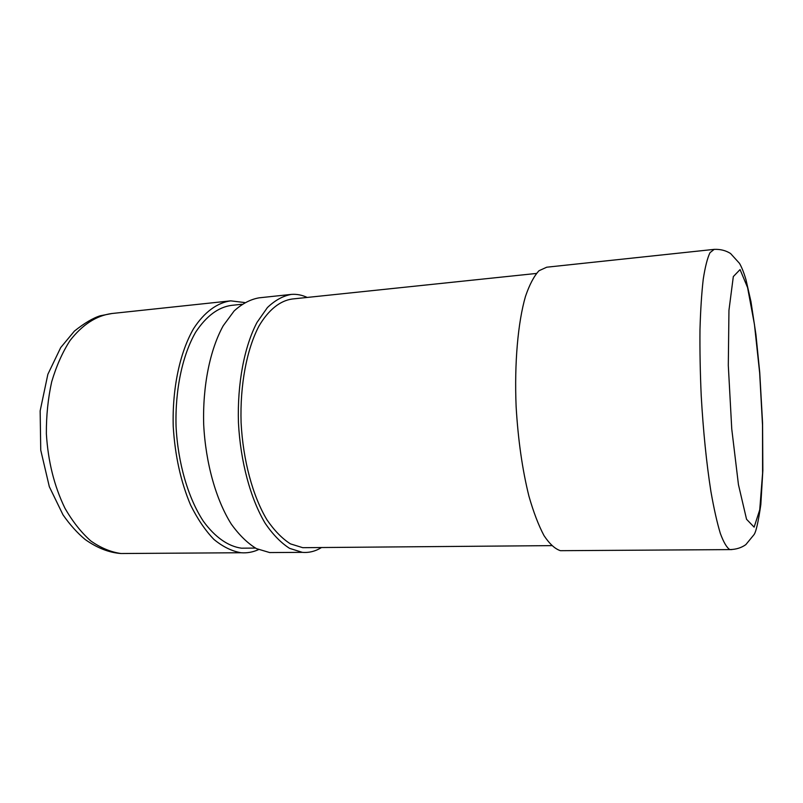 <?xml version="1.0" encoding="UTF-8"?>
<svg xmlns="http://www.w3.org/2000/svg" width="803" height="803" viewBox="0 0 803 803"><rect width="100%" height="100%" fill="white"/><g stroke="black" fill="none" stroke-linecap="round" stroke-linejoin="round"><path stroke-width="1.2" d="M307.208 297.441C302.018 295.012 296.759 293.998 291.429 294.39L259.118 297.833C250.436 299.328 242.104 303.695 234.125 310.962L223.244 325.707C210.025 349.546 202.557 385.982 203.691 424.616C205.658 463.261 216.077 499.988 231.314 524.138C239.254 535.139 247.635 543.31 256.468 548.63L269.698 552.564L275.66 552.524M291.429 294.39C283.088 295.855 275.088 300.242 267.419 307.549L257 322.435C244.333 346.525 237.246 383.432 238.441 422.599C240.448 461.785 250.596 499.044 265.331 523.536C273.01 534.688 281.1 542.969 289.612 548.369L302.34 552.354C309.045 552.916 315.438 551.31 321.501 547.526M308.201 547.636L302.751 547.686L290.455 543.872C282.234 538.662 274.425 530.683 267.028 519.922C252.804 496.304 243.028 460.39 241.091 422.619C239.936 384.868 246.762 349.275 258.978 326.038C268.553 309.777 280.147 300.663 292.232 299.007L536.374 273.452M247.344 548.138L241.492 548.188C228.273 546.401 214.993 537.267 203.3 521.147C188.193 498.141 177.925 463.18 176.058 426.383C175.024 389.606 182.522 354.856 195.731 332.071C206.351 316.061 218.296 307.158 231.565 305.361L241.894 304.277M564.047 550.657L560.424 550.687C554.973 548.911 549.493 543.872 543.982 535.561C538.572 525.373 533.553 512.264 528.946 496.234C522.351 469.705 518.076 439.793 516.118 406.509C514.321 363.046 517.955 322.415 525.473 296.417C529.498 284.643 534.015 276.091 538.994 270.731L546.753 267.198L714.168 249.372C720.331 249.111 725.782 250.486 730.539 253.487L739.493 263.354C741.681 267.068 743.849 272.558 746.007 279.825L750.966 301.637L755.924 334.51L759.738 372.462L762.569 422.97L762.85 470.397L760.822 504.595C758.223 522.522 755.884 532.63 753.806 534.908L745.826 544.635C741.37 547.817 736.03 549.473 729.817 549.593C726.785 547.696 723.623 542.316 720.351 533.473C717.069 522.623 713.927 508.64 710.916 491.526C706.489 463.201 703.257 431.281 701.22 395.769C700.196 372.672 699.784 350.71 699.975 329.872C700.527 310.239 701.621 293.346 703.247 279.183C705.144 266.917 707.393 258.084 709.993 252.684L714.168 249.372M258.526 549.613C252.905 552.173 247.073 553.217 241.02 552.745C231.876 551.189 222.853 546.763 213.969 539.465C205.337 530.522 197.538 519.029 190.562 504.987C180.775 481.78 174.994 455.582 173.227 426.383C172.153 388.22 179.932 352.196 193.623 328.578C204.353 312.046 217.272 302.701 230.722 300.854L244.614 302.54M731.774 549.593L560.424 550.687M127.888 553.478L120.962 553.518C110.714 552.052 100.646 547.847 90.769 540.921C81.203 532.439 72.591 521.538 64.953 508.229C54.253 486.247 48.05 461.414 46.363 433.74C46.263 415.663 48.039 398.348 51.693 381.766C56.351 366.048 62.453 352.306 70.022 340.552C82.468 324.593 96.4 315.579 111.818 313.521L230.722 300.854M759.658 372.913L762.519 425.088L762.589 473.328L759.728 509.855L754.127 527.139L746.549 519.27L738.449 484.661L731.754 428.983L728.301 365.405L728.953 310.299L733.32 276.573L740.065 269.577L747.573 287.534L754.449 324.482L759.658 372.913M302.34 552.354L269.698 552.564M551.561 545.628L302.751 547.686M255.404 548.078L241.492 548.188M111.818 313.521L100.184 315.8C92.977 318.048 84.385 323.147 74.408 331.097L60.717 347.558L47.859 374.308L40.15 410.895L40.742 450.122L49.324 486.698L62.995 514.823C69.951 524.781 77.359 533.021 85.208 539.536C97.163 547.987 109.088 552.655 120.962 553.518L241.02 552.745"/></g></svg>
